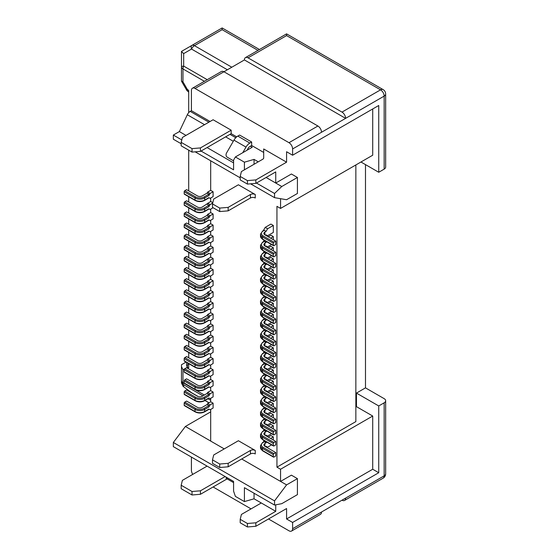 <?xml version="1.0" encoding="UTF-8"?>
<svg xmlns="http://www.w3.org/2000/svg" width="559" height="559" viewBox="0 0 559 559"><rect width="100%" height="100%" fill="white"/><g stroke="black" fill="none" stroke-linecap="round" stroke-linejoin="round"><path stroke-width="0.84" d="M268.208 259.027L270.919 257.461L273.33 258.852L270.619 260.417M184.184 204.95L195.028 211.211A6.813 3.934 0 0 0 204.664 211.211A0.852 0.489 -120 0 1 204.489 211.602C201.394 213.077 198.298 213.077 195.203 211.602L184.365 205.342A0.852 0.489 -60 0 1 184.184 204.95L184.184 202.861A0.852 0.489 120 0 1 184.791 201.82L186.594 200.779L197.439 207.04A3.41 1.97 0 0 0 202.253 207.04L210.687 201.471L212.797 202.693M210.687 231.377L210.687 234.857L213.098 236.247L213.098 241.118L210.086 242.858L209.101 242.285M266.58 297.318L264.896 298.841A3.41 1.97 0 0 0 263.897 300.232A3.41 1.97 0 0 0 264.896 301.629L275.741 307.883L275.741 311.363L273.931 312.404A0.852 0.489 -60 0 1 273.505 312.446A0.852 0.489 -60 0 1 273.33 312.062L273.33 309.972L262.485 303.712A6.813 3.934 180 0 1 260.494 300.931L260.494 303.02A6.813 3.934 180 0 0 262.485 305.801L273.33 312.062M264.295 308.233L262.667 308.889A0.852 0.489 60 0 1 263.093 308.931L264.295 308.233L266.105 309.274L264.896 309.972A3.41 1.97 0 0 0 263.897 311.363A3.41 1.97 0 0 0 264.896 312.754L275.741 319.014L275.741 322.494L273.931 323.535A0.852 0.489 -60 0 1 273.505 323.577A0.852 0.489 -60 0 1 273.33 323.186L273.33 321.104L262.485 314.843L262.485 316.925A0.852 0.489 120 0 0 262.667 317.316L260.494 314.144A6.813 3.934 180 0 0 262.485 316.925L273.33 323.186M210.687 242.508L210.687 245.988L213.098 247.378L213.098 252.249L210.086 253.982L209.101 253.416M265.497 313.103L266.105 312.754L267.607 313.627L271.576 311.335M208.884 228.945L204.664 231.377L204.664 233.466A0.852 0.489 -120 0 1 204.489 233.858C201.394 235.332 198.298 235.332 195.203 233.858A0.852 0.489 -60 0 1 195.028 233.466L195.028 231.377A0.852 0.489 -60 0 1 195.629 230.336L184.791 224.075A0.852 0.489 120 0 0 184.184 225.123L184.184 227.206L195.028 233.466A6.813 3.934 0 0 0 204.664 233.466L208.884 231.035L210.086 231.726L213.098 229.987L213.098 225.123L210.086 226.856L207.675 225.466L207.075 226.514L208.884 227.555L208.884 228.945L210.086 226.856M266.58 330.704L264.896 332.228A3.41 1.97 0 0 0 263.897 333.618A3.41 1.97 0 0 0 264.896 335.009L275.741 341.269L273.931 342.311A0.852 0.489 120 0 0 273.33 343.359L262.485 337.098L262.485 339.18A0.852 0.489 120 0 0 262.667 339.572L260.494 336.399A6.813 3.934 180 0 0 262.485 339.18L273.33 345.441L273.33 343.359M266.105 331.536L264.295 330.488L262.667 331.145A0.852 0.489 60 0 1 263.093 331.187L264.295 330.488M266.58 319.58L264.896 321.104A3.41 1.97 0 0 0 263.897 322.494A3.41 1.97 0 0 0 264.896 323.885L275.741 330.145L275.741 333.618L273.931 334.659A0.852 0.489 -60 0 1 273.505 334.708A0.852 0.489 -60 0 1 273.33 334.317L273.33 332.228L262.485 325.967A6.813 3.934 180 0 1 260.494 323.186L260.494 325.275A6.813 3.934 180 0 0 262.485 328.056L273.33 334.317M264.169 329.314L263.338 330.753M273.33 289.8L273.33 287.717L262.485 281.457L262.485 283.546L273.33 289.8A0.852 0.489 -60 0 0 273.505 290.191A0.852 0.489 -60 0 0 273.931 290.149L275.741 289.108L275.741 285.628L273.931 286.669A0.852 0.489 120 0 0 273.33 287.717M265.497 279.717L266.105 279.367L267.607 280.241L271.576 277.949M268.208 270.158L270.919 268.593L273.33 269.983L273.33 273.113M273.33 269.983L270.619 271.548M266.58 275.063L264.896 276.586A3.41 1.97 0 0 0 263.897 277.977A3.41 1.97 0 0 0 264.896 279.367L275.741 285.628M209.101 264.54L210.086 265.113L213.098 263.373L213.098 258.503L210.687 257.112L202.253 262.681A3.41 1.97 0 0 1 197.439 262.681L186.594 256.42L184.791 257.461A0.852 0.489 120 0 0 184.184 258.503L184.184 260.592L195.028 266.853A6.813 3.934 0 0 0 204.664 266.853L208.884 264.414M266.58 286.194L264.896 287.717A3.41 1.97 0 0 0 263.897 289.108A3.41 1.97 0 0 0 264.896 290.498L275.741 296.759L275.741 300.232L273.931 301.28A0.852 0.489 -60 0 1 273.505 301.322A0.852 0.489 -60 0 1 273.33 300.931L273.33 298.841L262.485 292.588A6.813 3.934 180 0 1 260.494 289.8L260.494 291.889A6.813 3.934 180 0 0 262.485 294.67L273.33 300.931M275.741 296.759L273.931 297.8A0.852 0.489 120 0 0 273.33 298.841M266.58 252.808L264.896 254.331A3.41 1.97 0 0 0 263.897 255.722A3.41 1.97 0 0 0 264.896 257.112L275.741 263.373L273.931 264.414A0.852 0.489 120 0 0 273.33 265.462L262.485 259.201L262.485 261.284A0.852 0.489 120 0 0 262.667 261.675L260.494 258.503A6.813 3.934 180 0 0 262.485 261.284L273.33 267.544L273.33 265.462M266.105 253.639L264.295 252.591L262.667 253.248A0.852 0.489 60 0 1 263.093 253.29L264.295 252.591M247.427 180.606L255.861 179.914L255.861 183.387L247.427 184.086L247.427 180.606L240.202 176.434L241.404 171.564L262.695 159.273A3.41 1.97 0 0 0 263.694 157.883L263.694 148.96L286.578 162.18L286.578 151.741L292.602 155.22L378.736 105.49L378.736 172.263L360.967 162.005M264.169 307.059L263.338 308.498M270.619 304.928L273.33 303.362L270.919 301.972L268.208 303.537M275.741 263.373L275.741 266.853L273.931 267.894A0.852 0.489 -60 0 1 273.505 267.936A0.852 0.489 -60 0 1 273.33 267.544M207.075 259.893L208.884 260.941L208.884 262.332L204.664 264.763L204.664 266.853A0.852 0.489 -120 0 1 204.489 267.244C201.394 268.718 198.298 268.718 195.203 267.244L184.365 260.983A0.852 0.489 -60 0 1 184.184 260.592M275.741 319.014L273.931 320.055A0.852 0.489 120 0 0 273.33 321.104M184.791 246.33A0.852 0.489 120 0 0 184.184 247.378L184.184 249.461L195.028 255.722L195.028 253.639A6.813 3.934 0 0 0 204.664 253.639A0.852 0.489 -120 0 0 204.063 252.591A5.96 3.445 0 0 1 195.629 252.591L184.791 246.33L186.594 245.289L197.439 251.55A3.41 1.97 0 0 0 202.253 251.55L207.075 248.769L208.884 249.81L208.884 251.201L210.086 249.118L213.098 247.378M184.791 290.848A0.852 0.489 120 0 0 184.184 291.889L184.184 293.978A0.852 0.489 -60 0 0 184.365 294.369L195.203 300.623A0.852 0.489 -60 0 1 195.028 300.239L195.028 298.15A0.852 0.489 -60 0 1 195.629 297.108L184.791 290.848L186.594 289.807L197.439 296.06A3.41 1.97 0 0 0 202.253 296.06L207.075 293.279L208.884 294.32L208.884 295.718L210.086 293.629L213.098 291.889L213.098 296.759L210.086 298.499L209.101 297.926M210.687 287.019L210.687 290.498L213.098 291.889M210.687 290.498L207.675 292.238L207.075 293.279M210.086 293.629L207.675 292.238M184.184 238.337L195.028 244.597A6.813 3.934 0 0 0 204.664 244.597A0.852 0.489 -120 0 1 204.489 244.982C201.394 246.463 198.298 246.463 195.203 244.982L184.365 238.728A0.852 0.489 -60 0 1 184.184 238.337L184.184 236.247A0.852 0.489 120 0 1 184.791 235.206L186.594 234.165L197.439 240.419A3.41 1.97 0 0 0 202.253 240.419L207.075 237.638L207.675 236.597L210.086 237.987L213.098 236.247M255.861 179.914L286.578 162.18M255.861 183.387L275.741 171.913L275.741 183.045L291.4 174.003L297.423 177.476L281.764 186.517L266.105 177.476M355.852 164.961L355.852 421.605L276.943 467.156L276.943 206.341L280.555 208.43L280.555 198.69M280.555 208.43L372.713 155.22L372.713 108.97M210.687 275.894L210.687 279.367L207.675 281.107L207.075 282.155L208.884 283.196L208.884 284.587L210.086 282.498L213.098 280.765L213.098 285.628L210.086 287.368L209.101 286.795M210.687 279.367L213.098 280.765M210.086 282.498L207.675 281.107M210.687 209.122L210.687 212.602L213.098 213.992L213.098 218.862L210.086 220.602L209.101 220.029M184.791 224.075L186.594 223.034L197.439 229.295A3.41 1.97 0 0 0 202.253 229.295L207.075 226.514M184.791 268.593A0.852 0.489 120 0 0 184.184 269.634L184.184 271.723L195.028 277.977L195.028 275.894A0.852 0.489 -60 0 1 195.629 274.846L184.791 268.593L186.594 267.544L197.439 273.805A3.41 1.97 0 0 0 202.253 273.805L210.687 268.243L213.098 269.634L213.098 274.504L210.086 276.244L209.101 275.671M265.497 257.461L266.105 257.112L267.607 257.985L271.576 255.694M264.169 284.804L263.338 286.243M266.105 287.019L264.295 285.977L262.667 286.627A0.852 0.489 60 0 1 263.093 286.676A5.96 3.445 180 0 0 263.093 291.539A0.852 0.489 120 0 0 262.485 292.588L262.485 294.67A0.852 0.489 120 0 0 262.667 295.061L273.505 301.322M195.203 278.368A0.852 0.489 -60 0 1 195.028 277.977A6.813 3.934 0 0 0 204.664 277.977A0.852 0.489 -120 0 1 204.489 278.368C201.394 279.849 198.298 279.849 195.203 278.368L184.365 272.107A0.852 0.489 -60 0 1 184.184 271.723M378.736 172.263L384.159 169.132A5.108 2.949 0 0 0 385.654 167.043L385.654 94.017A5.108 5.108 0 0 0 383.104 89.594A5.108 2.949 -60 0 0 380.546 89.845L286.578 35.594L286.578 33.868L286.578 35.594L248.035 57.85A5.108 2.949 -120 0 0 245.478 57.598A5.108 2.949 -120 0 0 244.416 59.939L345.609 118.361L321.516 132.266A5.108 2.949 -120 0 0 317.903 126.013L223.942 71.762L195.028 88.455A5.108 2.949 -120 0 0 192.471 88.203A5.108 2.949 -120 0 0 191.416 90.537L191.416 110.71L190.207 111.402L208.884 122.183M244.416 59.939L223.942 71.762A5.108 2.949 -120 0 0 221.385 71.51L192.471 88.203M266.58 263.939L264.896 265.462A3.41 1.97 0 0 0 263.897 266.853A3.41 1.97 0 0 0 264.896 268.243L275.741 274.504L275.741 277.977L273.931 279.025A0.852 0.489 -60 0 1 273.505 279.067A0.852 0.489 -60 0 1 273.33 278.675L273.33 276.586L262.485 270.325L262.485 272.415A6.813 3.934 180 0 1 260.494 269.634L260.494 267.544A6.813 3.934 180 0 0 262.485 270.325A0.852 0.489 120 0 1 263.093 269.284A5.96 3.445 180 0 1 263.093 264.414A0.852 0.489 60 0 0 262.667 264.372L260.494 267.544M275.741 274.504L273.931 275.545A0.852 0.489 120 0 0 273.33 276.586M264.169 273.672L263.338 275.112M275.741 307.883L273.931 308.931A0.852 0.489 120 0 0 273.33 309.972M263.694 152.439L251.648 145.487L251.648 142.007L239.601 135.054L237.792 136.096A7.665 4.423 120 0 0 233.962 140.141L226.598 152.893A3.41 2.781 -60 0 0 227.303 157.24L233.578 160.859M251.648 142.007L249.838 143.048A7.665 4.423 120 0 0 246.009 147.094L242.774 152.691M268.208 281.282L270.919 279.717L273.33 281.107L270.619 282.672M209.101 364.699L210.086 365.265L213.098 363.525L213.098 358.661L210.086 360.394L207.675 359.004L207.075 360.052L202.253 362.833A3.41 1.97 0 0 1 197.439 362.833L186.594 356.572L184.791 357.613A0.852 0.489 120 0 0 184.184 358.661L184.184 360.744A0.852 0.489 -60 0 0 184.365 361.135L195.203 367.396C198.298 368.87 201.394 368.87 204.489 367.396A0.852 0.489 60 0 0 204.664 367.004L208.884 364.573M265.497 335.358L266.105 335.009L267.607 335.882L271.576 333.59M268.208 325.792L270.919 324.227L273.33 325.624L273.33 328.748M273.33 325.624L270.619 327.183M195.203 222.727A0.852 0.489 -60 0 1 195.028 222.335A6.813 3.934 0 0 0 204.664 222.335A0.852 0.489 -120 0 1 204.489 222.727C201.394 224.208 198.298 224.208 195.203 222.727L184.365 216.466A0.852 0.489 -60 0 1 184.184 216.081L184.184 213.992A0.852 0.489 120 0 1 184.791 212.951L186.594 211.903L197.439 218.164A3.41 1.97 0 0 0 202.253 218.164L207.075 215.383L208.884 216.424L208.884 217.814L210.086 215.732L213.098 213.992M247.427 526.969L255.861 526.278L255.861 522.798L247.427 523.497L240.202 519.318L240.202 522.798L247.427 526.969L247.427 523.497M184.184 282.847L195.028 289.108A6.813 3.934 0 0 0 204.664 289.108A0.852 0.489 -120 0 1 204.489 289.499C201.394 290.973 198.298 290.973 195.203 289.499L184.365 283.238A0.852 0.489 -60 0 1 184.184 282.847L184.184 280.765A0.852 0.489 120 0 1 184.791 279.717L186.594 278.675L197.439 284.936A3.41 1.97 0 0 0 202.253 284.936L207.075 282.155M207.075 271.024L208.884 272.065L208.884 273.456L210.086 271.374L213.098 269.634M210.086 237.987L208.884 240.077L208.884 238.686L207.075 237.638M265.497 324.227L266.105 323.885L267.607 324.751L271.576 322.459M265.497 290.848L266.105 290.498L267.607 291.365L271.576 289.08M265.497 268.593L266.105 268.243L267.607 269.11L271.576 266.818M181.472 51.512L183.666 53.601L183.666 66.088A5.108 0.936 0 0 0 181.472 66.856A5.108 2.949 0 0 0 182.975 68.939L182.975 81.845L181.472 80.978L181.472 51.421L222.126 27.95L222.126 29.676L194.448 45.656A5.108 2.949 60 0 0 191.898 45.405L191.898 45.405A5.108 2.362 60 0 0 191.527 49.059A5.108 2.949 -60 0 1 194.448 45.656L231.803 67.22M264.169 251.417L263.338 252.857M267.607 228.771L265.197 227.38L270.919 224.075L273.33 225.466L267.607 228.771L266.105 231.377L264.896 232.076A3.41 1.97 0 0 0 263.897 233.466A3.41 1.97 0 0 0 264.896 234.857L275.741 241.118L275.741 244.597L273.931 245.639A0.852 0.489 -60 0 1 273.505 245.681A0.852 0.489 -60 0 1 273.33 245.289L273.33 243.2L262.485 236.946A6.813 3.934 180 0 1 260.494 234.165L260.494 236.247A6.813 3.934 180 0 0 262.485 239.028L273.33 245.289M275.741 241.118L273.931 242.159A0.852 0.489 120 0 0 273.33 243.2M250.593 183.827L274.532 197.648L286.578 199.731L297.423 193.477L297.423 177.476M190.207 111.402A5.108 2.949 -60 0 0 187.321 114.742L179.369 131.575L173.346 135.054L173.346 139.226L181.172 143.747M195.175 151.831L240.202 177.825M209.101 309.057L210.086 309.623L213.098 307.883L213.098 303.02L210.086 304.76L207.675 303.362L207.075 304.41L202.253 307.191A3.41 1.97 0 0 1 197.439 307.191L186.594 300.931L184.791 301.972A0.852 0.489 120 0 0 184.184 303.02L184.184 305.102A0.852 0.489 -60 0 0 184.365 305.493L195.203 311.754C198.298 313.229 201.394 313.229 204.489 311.754A0.852 0.489 60 0 0 204.664 311.363L204.664 309.281L208.884 306.842L210.086 304.76M207.075 204.259L208.884 205.3L208.884 206.69L210.086 204.601L212.699 203.099M210.086 204.601L207.675 203.21M266.105 231.377L264.295 230.336L262.667 230.993A0.852 0.489 60 0 1 263.093 231.035A5.96 3.445 180 0 0 263.093 235.898A0.852 0.489 120 0 0 262.485 236.946L262.485 239.028A0.852 0.489 120 0 0 262.667 239.42L273.505 245.681M265.497 235.206L266.105 234.857L267.607 235.723L273.33 232.425L273.33 225.466M213.098 207.731L210.086 209.471L209.101 208.898M210.687 220.253L210.687 223.733L213.098 225.123M210.687 223.733L207.675 225.466M266.105 275.894L264.295 274.846L262.667 275.503A0.852 0.489 60 0 1 263.093 275.545L264.295 274.846M210.687 160.782L210.687 190.346L213.098 191.737L213.098 196.607L210.086 198.34L209.101 197.774M273.33 281.107L273.33 284.238M275.741 341.269L275.741 344.749L273.931 345.79A0.852 0.489 -60 0 1 273.505 345.832A0.852 0.489 -60 0 1 273.33 345.441M210.687 197.998L210.687 201.471M210.687 253.639L210.687 257.112M210.687 264.763L210.687 268.243M207.675 303.362L210.687 301.629L210.687 298.15M210.687 301.629L213.098 303.02M210.687 312.754L213.098 314.144L210.086 315.884L207.675 314.493L210.687 312.754L210.687 309.281M209.101 320.181L210.086 320.754L213.098 319.014L213.098 314.144M210.687 323.885L213.098 325.275L210.086 327.015L207.675 325.624L210.687 323.885L210.687 320.405M209.101 331.312L210.086 331.878L213.098 330.145L213.098 325.275M210.687 335.009L213.098 336.399L210.086 338.139L207.675 336.749L210.687 335.009L210.687 331.536M209.101 342.436L210.086 343.009L213.098 341.269L213.098 336.399M210.687 346.14L213.098 347.53L210.086 349.27L207.675 347.88L210.687 346.14L210.687 342.66M209.101 353.567L210.086 354.14L213.098 352.401L213.098 347.53M207.675 359.004L210.687 357.271L210.687 353.791M210.687 357.271L213.098 358.661M210.687 368.395L213.098 369.785L210.086 371.525L207.675 370.135L210.687 368.395L210.687 364.915M209.101 375.823L210.086 376.396L213.098 374.656L213.098 369.785M210.687 379.526L213.098 380.917L210.086 382.656L207.675 381.266L210.687 379.526L210.687 376.046M209.101 386.954L210.086 387.52L213.098 385.787L213.098 380.917M210.687 390.65L213.098 392.041L210.086 393.781L207.675 392.39L210.687 390.65L210.687 387.177M209.101 398.078L210.086 398.651L213.098 396.911L213.098 392.041M210.687 401.781L213.098 403.172L210.086 404.912L207.675 403.521L210.687 401.781L210.687 398.301M209.101 409.209L210.086 409.782L213.098 408.042L213.098 403.172M210.687 411.864L185.392 426.468L210.687 441.079L210.687 409.433M210.687 441.079L224.243 448.898M241.712 458.988L286.578 484.891L297.423 478.637L291.4 475.157L280.555 481.418L280.555 469.246L372.713 416.036L356.453 406.652L356.453 393.089L365.488 387.869L365.488 164.612M276.943 467.156L280.555 469.246M268.208 247.896L270.919 246.33L273.33 247.721L273.33 250.851M228.156 210.862L250.439 197.998A3.41 1.97 0 0 1 255.26 197.998L255.26 194.518L238.393 184.777L213.699 199.039L212.497 203.909L219.722 208.081L228.156 207.382L228.156 210.862L219.722 211.561L212.497 207.382L212.497 203.909M268.208 236.771L270.919 235.206L273.33 236.597L273.33 239.727M273.33 303.362L273.33 306.493M268.208 314.668L270.919 313.103L273.33 314.493L273.33 317.624M268.208 292.413L270.919 290.848L273.33 292.238L273.33 295.369M273.33 258.852L273.33 261.982M273.33 417.776L273.33 414.645L270.919 413.255L268.208 414.82M212.497 459.854L213.699 454.984L238.393 440.73L255.26 450.463A3.41 1.97 0 0 0 250.439 450.463L228.156 463.334L219.722 464.026L212.497 459.854L212.497 463.334L219.722 467.506L219.722 464.026M273.33 428.907L273.33 425.776L270.919 424.386L268.208 425.951M273.33 440.031L273.33 436.9L270.919 435.51L268.208 437.075M273.33 362.134L273.33 359.004L270.919 357.613L268.208 359.178M273.33 339.879L273.33 336.749L270.919 335.358L268.208 336.923M273.33 351.01L273.33 347.88L270.919 346.489L268.208 348.054M273.33 373.265L273.33 370.135L270.919 368.744L268.208 370.31M273.33 406.652L273.33 403.521L270.919 402.131L268.208 403.689M273.33 384.389L273.33 381.259L270.919 379.868L268.208 381.434M273.33 395.52L273.33 392.39L270.919 391L268.208 392.565M341.996 112.1L380.546 89.845A5.108 2.949 60 0 1 384.159 96.106L345.609 118.361A5.108 2.949 -120 0 0 341.996 112.1L248.035 57.85M210.086 271.374L207.675 269.983M195.203 200.471L184.365 194.211A0.852 0.489 -60 0 1 184.184 193.819L195.028 200.08A6.813 3.934 0 0 0 204.664 200.08A0.852 0.489 -120 0 1 204.489 200.471C201.394 201.953 198.298 201.953 195.203 200.471A0.852 0.489 -60 0 1 195.028 200.08L195.028 197.998A0.852 0.489 -60 0 1 195.629 196.95L184.791 190.696L186.594 189.648L197.439 195.909A3.41 1.97 0 0 0 202.253 195.909L207.075 193.128L208.884 194.169L208.884 195.559L210.086 193.477L213.098 191.737M184.184 193.819L184.184 191.737A0.852 0.489 120 0 1 184.791 190.696M210.687 190.346L207.675 192.086L207.075 193.128M210.086 193.477L207.675 192.086M274.532 197.648L274.532 193.477L281.764 186.517M264.169 318.19L263.338 319.622M266.105 320.405L264.295 319.364L262.667 320.014A0.852 0.489 60 0 1 263.093 320.055A5.96 3.445 180 0 0 263.093 324.926A0.852 0.489 120 0 0 262.485 325.967L262.485 328.056A0.852 0.489 120 0 0 262.667 328.447L273.505 334.708M273.33 292.238L270.619 293.803M321.516 132.266L292.602 148.96A5.108 2.949 -120 0 0 288.989 142.699L195.028 88.455M208.884 262.332L210.086 260.242L213.098 258.503M275.741 330.145L273.931 331.187A0.852 0.489 120 0 0 273.33 332.228M266.58 308.449L266.105 309.274M273.33 314.493L270.619 316.059M266.105 298.15L264.295 297.108L262.667 297.758A0.852 0.489 60 0 1 263.093 297.8A5.96 3.445 180 0 0 263.093 302.671A0.852 0.489 120 0 0 262.485 303.712L262.485 305.801A0.852 0.489 120 0 0 262.667 306.192L273.505 312.446M195.203 256.113A0.852 0.489 -60 0 1 195.028 255.722A6.813 3.934 0 0 0 204.664 255.722A0.852 0.489 -120 0 1 204.489 256.113C201.394 257.594 198.298 257.594 195.203 256.113L184.365 249.852A0.852 0.489 -60 0 1 184.184 249.461M181.472 364.748L186.049 362.106L181.472 364.748L181.472 366.473L182.975 369.785L187.363 367.249L188.704 367.836L188.704 363.643M188.704 357.788L188.704 352.512M188.704 346.664L188.704 341.388M188.704 335.533L188.704 330.257M188.704 324.402L188.704 319.126M188.704 313.278L188.704 308.002M188.704 302.146L188.704 296.871M188.704 291.022L188.704 285.747M188.704 279.891L188.704 274.616M188.704 268.767L188.704 263.485M188.704 257.636L188.704 252.361M188.704 246.505L188.704 241.229M188.704 235.381L188.704 230.105M188.704 224.25L188.704 218.974M188.704 213.126L188.704 207.85M188.704 201.995L188.704 196.719M188.704 190.864L188.704 150.182M188.704 112.652L188.704 90.404L187.363 89.447L186.552 89.915A5.108 5.108 0 0 0 188.006 91.515L188.704 92.018M181.172 142.356L182.381 137.486L213.098 119.752L231.167 130.184L200.45 147.918L200.45 151.398L192.017 152.09L181.172 145.829L181.172 142.356L192.017 148.617L200.45 147.918M181.172 485.24L181.172 488.72L192.017 494.981L192.017 491.501L181.172 485.24L182.381 480.37L207.075 466.115M265.497 301.972L266.105 301.629L267.607 302.496L271.576 300.204M264.169 295.928L263.338 297.367M210.687 245.988L207.675 247.728L207.075 248.769M210.687 234.857L207.675 236.597M210.687 212.602L207.675 214.342L207.075 215.383M207.675 403.521L207.075 404.562L202.253 407.343A3.41 1.97 0 0 1 197.439 407.343L186.594 401.082L184.791 402.131A0.852 0.489 120 0 0 184.184 403.172L184.184 405.261A0.852 0.489 -60 0 0 184.365 405.645L195.203 411.906C198.298 413.387 201.394 413.387 204.489 411.906A0.852 0.489 60 0 0 204.664 411.515L204.664 409.433L208.884 406.994L210.086 404.912M207.675 392.39L207.075 393.431L202.253 396.219A3.41 1.97 0 0 1 197.439 396.219L186.594 389.958L184.791 391A0.852 0.489 120 0 0 184.184 392.041L184.184 394.13A0.852 0.489 -60 0 0 184.365 394.521L195.203 400.782C198.298 402.256 201.394 402.256 204.489 400.782A0.852 0.489 60 0 0 204.664 400.391L204.664 398.301L208.884 395.87L210.086 393.781M207.675 381.266L207.075 382.307L202.253 385.088A3.41 1.97 0 0 1 197.439 385.088L186.594 378.827L184.791 379.868A0.852 0.489 120 0 0 184.184 380.917L184.184 382.999A0.852 0.489 -60 0 0 184.365 383.39L195.203 389.651C198.298 391.132 201.394 391.132 204.489 389.651A0.852 0.489 60 0 0 204.664 389.26A6.813 3.934 0 0 1 195.028 389.26A0.852 0.489 120 0 0 195.203 389.651M207.675 370.135L207.075 371.176L202.253 373.957A3.41 1.97 0 0 1 197.439 373.957L186.594 367.703L184.791 368.744A0.852 0.489 120 0 0 184.184 369.785L184.184 371.875A0.852 0.489 -60 0 0 184.365 372.266L195.203 378.52C198.298 380.001 201.394 380.001 204.489 378.52A0.852 0.489 60 0 0 204.664 378.136L204.664 376.046L208.884 373.615L210.086 371.525M207.675 347.88L207.075 348.921L202.253 351.702A3.41 1.97 0 0 1 197.439 351.702L186.594 345.441L184.791 346.489A0.852 0.489 120 0 0 184.184 347.53L184.184 349.62A0.852 0.489 -60 0 0 184.365 350.004L195.203 356.265C198.298 357.746 201.394 357.746 204.489 356.265A0.852 0.489 60 0 0 204.664 355.873L204.664 353.791L208.884 351.352L210.086 349.27M207.675 336.749L207.075 337.797L202.253 340.578A3.41 1.97 0 0 1 197.439 340.578L186.594 334.317L184.791 335.358A0.852 0.489 120 0 0 184.184 336.399L184.184 338.488A0.852 0.489 -60 0 0 184.365 338.88L195.203 345.141C198.298 346.615 201.394 346.615 204.489 345.141A0.852 0.489 60 0 0 204.664 344.749L204.664 342.66L208.884 340.228L210.086 338.139M207.675 325.624L207.075 326.666L202.253 329.447A3.41 1.97 0 0 1 197.439 329.447L186.594 323.186L184.791 324.234A0.852 0.489 120 0 0 184.184 325.275L184.184 327.357A0.852 0.489 -60 0 0 184.365 327.749L195.203 334.009C198.298 335.491 201.394 335.491 204.489 334.009A0.852 0.489 60 0 0 204.664 333.618L204.664 331.536L208.884 329.097L210.086 327.015M207.675 314.493L207.075 315.535L202.253 318.316A3.41 1.97 0 0 1 197.439 318.316L186.594 312.062L184.791 313.103A0.852 0.489 120 0 0 184.184 314.144L184.184 316.233A0.852 0.489 -60 0 0 184.365 316.625L195.203 322.885C198.298 324.36 201.394 324.36 204.489 322.885A0.852 0.489 60 0 0 204.664 322.494L204.664 320.405L208.884 317.973L210.086 315.884M179.369 131.575L185.993 135.397M207.075 147.569L233.578 162.872M251.648 145.487L249.838 146.528A3.41 1.97 120 0 0 248.133 148.324L247.036 150.231M173.346 135.054L181.78 139.918M201.051 151.049L233.578 169.824L233.578 160.091L235.381 156.96L252.249 147.227L250.439 146.178M240.202 176.434L240.202 179.914L247.427 184.086M229.421 158.463A3.41 2.781 -60 0 0 229.435 158.463L227.303 157.24L229.435 158.463M210.086 121.492L191.416 110.71M236.702 136.857L231.167 133.664L200.45 151.398M231.167 133.664L231.167 130.184M225.144 476.548L200.45 490.802L200.45 494.282L227.115 478.888M210.086 260.242L207.675 258.852M273.33 247.721L270.619 249.286M266.105 264.763L264.295 263.722L262.667 264.372M195.203 233.858L184.365 227.597A0.852 0.489 -60 0 1 184.184 227.206M264.169 262.548L263.338 263.988M254.059 164.262L254.059 159.392L244.416 162.18L235.381 156.96M254.059 159.392L258.272 161.831M292.602 148.96L292.602 155.22M274.532 193.477L256.462 183.045M244.416 162.18L244.416 169.824M191.416 457.073L191.416 470.287A5.108 2.949 60 0 0 192.792 474.36M274.532 500.892L274.532 505.063L244.416 487.679L244.416 501.584L235.381 496.371L233.578 491.151L233.578 481.418L173.346 446.641L173.346 442.469L274.532 500.892L286.578 484.891M185.392 426.468L173.346 442.469M210.086 249.118L207.675 247.728M210.086 215.732L207.675 214.342M265.197 227.38L263.338 230.601M265.497 246.33L266.105 245.988L267.607 246.854L271.576 244.562M266.58 241.684L264.896 243.2A3.41 1.97 0 0 0 263.897 244.597A3.41 1.97 0 0 0 264.896 245.988L275.741 252.242L275.741 255.722L273.931 256.763A0.852 0.489 -60 0 1 273.505 256.805A0.852 0.489 -60 0 1 273.33 256.42L273.33 254.331L262.485 248.07L262.485 250.159A6.813 3.934 180 0 1 260.494 247.378L260.494 245.289A6.813 3.934 180 0 0 262.485 248.07A0.852 0.489 120 0 1 263.093 247.029A5.96 3.445 180 0 1 263.093 242.159A0.852 0.489 60 0 0 262.667 242.117L260.494 245.289M275.741 252.242L273.931 253.29A0.852 0.489 120 0 0 273.33 254.331M273.33 236.597L270.619 238.162M266.105 242.508L264.295 241.467L262.667 242.117M255.26 194.518A3.41 1.97 0 0 0 250.439 194.518L228.156 207.382M264.169 240.286L263.338 241.726M184.791 379.868L195.629 386.129A5.96 3.445 0 0 0 204.063 386.129L208.884 383.348L208.884 384.739L210.086 382.656M184.791 357.613L195.629 363.874A5.96 3.445 0 0 0 204.063 363.874L208.884 361.093L208.884 362.484L210.086 360.394M263.338 419.781L264.169 418.342M270.619 416.21L273.33 414.645M273.931 431.338A0.852 0.489 120 0 0 273.33 432.38L262.485 426.126A0.852 0.489 -60 0 1 263.093 425.078L273.931 431.338L275.741 430.297L275.741 433.77L273.931 434.818A0.852 0.489 -60 0 1 273.505 434.86A0.852 0.489 -60 0 1 273.33 434.469L262.485 428.208L262.485 426.126A6.813 3.934 180 0 1 260.494 423.338L262.667 420.165L264.295 419.516L266.105 420.557L266.58 419.732M275.741 430.297L264.896 424.036A3.41 1.97 0 0 1 263.897 422.646A3.41 1.97 0 0 1 264.896 421.255L266.105 420.557M273.33 432.38L273.33 434.469M271.576 422.618L267.607 424.903L266.105 424.036L265.497 424.386M255.26 450.463L255.26 453.943A3.41 1.97 0 0 0 250.439 453.943L228.156 466.807L228.156 463.334M219.722 467.506L228.156 466.807M219.722 211.561L219.722 208.081M271.576 433.742L267.607 436.034L266.105 435.168L265.497 435.51M273.505 445.984L262.667 439.73A0.852 0.489 -60 0 1 262.485 439.339L262.485 437.25A0.852 0.489 -60 0 1 263.093 436.209L273.931 442.469L275.741 441.421L275.741 444.901L273.931 445.942A0.852 0.489 -60 0 1 273.505 445.984A0.852 0.489 -60 0 1 273.33 445.6L262.485 439.339A6.813 3.934 180 0 1 260.494 436.558L260.494 434.469L262.667 431.296A0.852 0.489 60 0 1 263.093 431.338L264.295 430.647L266.105 431.688L266.58 430.856M263.338 430.905L264.169 429.466M262.667 431.296L264.295 430.647M270.619 427.342L273.33 425.776M275.741 441.421L264.896 435.168A3.41 1.97 0 0 1 263.897 433.77A3.41 1.97 0 0 1 264.896 432.38L266.105 431.688M273.931 442.469A0.852 0.489 120 0 0 273.33 443.511L273.33 445.6M271.576 444.873L267.607 447.165L266.105 446.292L265.497 446.641M273.505 457.115L262.667 450.854A0.852 0.489 -60 0 1 262.485 450.463L262.485 448.381A0.852 0.489 -60 0 1 263.093 447.333L273.931 453.594L275.741 452.552L275.741 456.032L273.931 457.073A0.852 0.489 -60 0 1 273.505 457.115A0.852 0.489 -60 0 1 273.33 456.724L262.485 450.463A6.813 3.934 180 0 1 260.494 447.682L260.494 445.6L262.667 442.428A0.852 0.489 60 0 1 263.093 442.469L264.295 441.771L266.105 442.812L266.58 441.987M263.338 442.036L264.169 440.597M262.667 442.428L264.295 441.771M270.619 438.466L273.33 436.9M275.741 452.552L264.896 446.292A3.41 1.97 0 0 1 263.897 444.901A3.41 1.97 0 0 1 264.896 443.511L266.105 442.812M273.931 453.594A0.852 0.489 120 0 0 273.33 454.642L273.33 456.724M271.576 366.977L267.607 369.261L266.105 368.395L265.497 368.744M260.494 369.785L262.667 372.958A0.852 0.489 -60 0 1 262.485 372.567L262.485 370.484A0.852 0.489 -60 0 1 263.093 369.436L273.931 375.697L275.741 374.656L275.741 378.136L273.931 379.177A0.852 0.489 -60 0 1 273.505 379.219A0.852 0.489 -60 0 1 273.33 378.827L262.485 372.567A6.813 3.934 180 0 1 260.494 369.785L260.494 367.696L262.667 364.531A0.852 0.489 60 0 1 263.093 364.573L264.295 363.874L266.105 364.915L266.58 364.091M275.741 374.656L264.896 368.395A3.41 1.97 0 0 1 263.897 367.004A3.41 1.97 0 0 1 264.896 365.614L266.105 364.915M270.619 360.569L273.33 359.004M263.338 364.14L264.169 362.7M262.667 364.531L264.295 363.874M273.931 375.697A0.852 0.489 120 0 0 273.33 376.738L273.33 378.827M271.576 344.721L267.607 347.006L266.105 346.14L265.497 346.489M260.494 347.53L262.667 350.703A0.852 0.489 -60 0 1 262.485 350.311L262.485 348.222A0.852 0.489 -60 0 1 263.093 347.181L273.931 353.442L275.741 352.401L275.741 355.873L273.931 356.921A0.852 0.489 -60 0 1 273.505 356.963A0.852 0.489 -60 0 1 273.33 356.572L262.485 350.311A6.813 3.934 180 0 1 260.494 347.53L260.494 345.441L262.667 342.269A0.852 0.489 60 0 1 263.093 342.311L264.295 341.619L266.105 342.66L266.58 341.835M275.741 352.401L264.896 346.14A3.41 1.97 0 0 1 263.897 344.749A3.41 1.97 0 0 1 264.896 343.359L266.105 342.66M270.619 338.314L273.33 336.749M263.338 341.884L264.169 340.445M262.667 342.269L264.295 341.619M273.931 353.442A0.852 0.489 120 0 0 273.33 354.483L273.33 356.572M271.576 355.845L267.607 358.137L266.105 357.264L265.497 357.613M273.505 368.088L262.667 361.827A0.852 0.489 -60 0 1 262.485 361.442L262.485 359.353A0.852 0.489 -60 0 1 263.093 358.312L273.931 364.573L275.741 363.525L275.741 367.004L273.931 368.046A0.852 0.489 -60 0 1 273.505 368.088A0.852 0.489 -60 0 1 273.33 367.696L262.485 361.442A6.813 3.934 180 0 1 260.494 358.661L260.494 356.572L262.667 353.4A0.852 0.489 60 0 1 263.093 353.442L264.295 352.743L266.105 353.791L266.58 352.96M263.338 353.008L264.169 351.569M262.667 353.4L264.295 352.743M270.619 349.445L273.33 347.88M275.741 363.525L264.896 357.264A3.41 1.97 0 0 1 263.897 355.873A3.41 1.97 0 0 1 264.896 354.483L266.105 353.791M273.931 364.573A0.852 0.489 120 0 0 273.33 365.614L273.33 367.696M271.576 378.101L267.607 380.393L266.105 379.526L265.497 379.868M260.494 380.917L262.667 384.089A0.852 0.489 -60 0 1 262.485 383.698L262.485 381.608A0.852 0.489 -60 0 1 263.093 380.567L273.931 386.828L275.741 385.78L275.741 389.26L273.931 390.301A0.852 0.489 -60 0 1 273.505 390.343A0.852 0.489 -60 0 1 273.33 389.958L262.485 383.698A6.813 3.934 180 0 1 260.494 380.917L260.494 378.827L262.667 375.655A0.852 0.489 60 0 1 263.093 375.697L264.295 375.005L266.105 376.046L266.58 375.222M275.741 385.78L264.896 379.526A3.41 1.97 0 0 1 263.897 378.136A3.41 1.97 0 0 1 264.896 376.738L266.105 376.046M270.619 371.7L273.33 370.135M263.338 375.264L264.169 373.824M262.667 375.655L264.295 375.005M273.931 386.828A0.852 0.489 120 0 0 273.33 387.869L273.33 389.958M271.576 411.487L267.607 413.779L266.105 412.905L265.497 413.255M273.505 423.729L262.667 417.468A0.852 0.489 -60 0 1 262.485 417.084L262.485 414.995A0.852 0.489 -60 0 1 263.093 413.953L273.931 420.207L275.741 419.166L275.741 422.646L273.931 423.687A0.852 0.489 -60 0 1 273.505 423.729A0.852 0.489 -60 0 1 273.33 423.338L262.485 417.084A6.813 3.934 180 0 1 260.494 414.296L260.494 412.214L262.667 409.041A0.852 0.489 60 0 1 263.093 409.083L264.295 408.384L266.105 409.433L266.58 408.601M263.338 408.65L264.169 407.211M262.667 409.041L264.295 408.384M270.619 405.086L273.33 403.521M275.741 419.166L264.896 412.905A3.41 1.97 0 0 1 263.897 411.515A3.41 1.97 0 0 1 264.896 410.124L266.105 409.433M273.931 420.207A0.852 0.489 120 0 0 273.33 421.255L273.33 423.338M271.576 389.232L267.607 391.524L266.105 390.65L265.497 391M273.505 401.474L262.667 395.213A0.852 0.489 -60 0 1 262.485 394.822L262.485 392.739A0.852 0.489 -60 0 1 263.093 391.691L273.931 397.952L275.741 396.911L275.741 400.391L273.931 401.432A0.852 0.489 -60 0 1 273.505 401.474A0.852 0.489 -60 0 1 273.33 401.082L262.485 394.822A6.813 3.934 180 0 1 260.494 392.041L260.494 389.958L262.667 386.786A0.852 0.489 60 0 1 263.093 386.828L264.295 386.129L266.105 387.177L266.58 386.346M263.338 386.395L264.169 384.955M262.667 386.786L264.295 386.129M270.619 382.824L273.33 381.259M275.741 396.911L264.896 390.65A3.41 1.97 0 0 1 263.897 389.26A3.41 1.97 0 0 1 264.896 387.869L266.105 387.177M273.931 397.952A0.852 0.489 120 0 0 273.33 399L273.33 401.082M271.576 400.356L267.607 402.648L266.105 401.781L265.497 402.131M260.494 403.172L262.667 406.344A0.852 0.489 -60 0 1 262.485 405.953L262.485 403.864A0.852 0.489 -60 0 1 263.093 402.822L273.931 409.083L275.741 408.042L275.741 411.515L273.931 412.563A0.852 0.489 -60 0 1 273.505 412.605A0.852 0.489 -60 0 1 273.33 412.214L262.485 405.953A6.813 3.934 180 0 1 260.494 403.172L260.494 401.082L262.667 397.91A0.852 0.489 60 0 1 263.093 397.952L264.295 397.26L266.105 398.301L266.58 397.477M263.338 397.519L264.169 396.086M262.667 397.91L264.295 397.26M270.619 393.955L273.33 392.39M273.931 409.083A0.852 0.489 120 0 0 273.33 410.124L273.33 412.214M275.741 408.042L264.896 401.781A3.41 1.97 0 0 1 263.897 400.391A3.41 1.97 0 0 1 264.896 399L266.105 398.301M208.884 383.348L207.075 382.307M184.791 391L195.629 397.26A5.96 3.445 0 0 0 204.063 397.26L208.884 394.479L207.075 393.431M208.884 394.479L208.884 395.87M184.791 402.131L195.629 408.384A5.96 3.445 0 0 0 204.063 408.384L208.884 405.603L207.075 404.562M208.884 405.603L208.884 406.994M181.472 366.473L181.472 383.02L183.135 386.367L191.527 392.684A5.108 2.949 120 0 0 191.898 392.97A5.108 5.108 0 0 1 191.36 392.614A5.108 1.349 -52.8 0 0 191.527 392.684L198.242 396.562M183.666 386.709L183.666 384.739A5.108 5.052 0 0 1 181.472 380.595A5.108 2.949 0 0 0 182.975 382.684L204.335 395.017M208.884 361.093L207.075 360.052M240.202 519.318L241.404 514.455L261.284 502.974L275.741 511.324L255.861 522.798M200.45 490.802L192.017 491.501M226.598 478.588L233.578 482.62M192.017 494.981L200.45 494.282M192.017 152.09L192.017 148.617M345.609 498.111A5.108 2.949 60 0 1 344.554 500.445L383.104 478.19A5.108 2.949 -120 0 0 384.159 475.856L321.516 512.016A5.108 2.949 60 0 1 320.461 514.357L291.546 531.05A5.108 2.949 60 0 1 288.989 530.798L268.509 518.976M344.554 500.445A5.108 2.949 60 0 1 341.996 500.193L341.996 500.193M321.516 512.016L292.602 528.709L292.602 522.448L378.736 472.725L378.736 405.953L384.159 402.822A5.108 2.949 0 0 0 385.654 400.74A5.108 2.949 0 0 0 384.159 398.651L365.488 387.869M378.736 405.953L356.453 393.089M292.602 522.448L286.578 518.976L372.713 469.246L378.736 472.725M372.713 416.036L372.713 469.246M355.852 406.994L356.453 406.652M213.098 486.98L251.047 508.886M292.602 528.709A5.108 2.949 60 0 1 291.546 531.05M255.861 526.278L286.578 508.543L286.578 518.976M275.741 504.833L275.741 511.324M254.059 493.241L254.059 498.803L261.284 502.974M274.532 505.063L281.764 503.673L297.423 494.631L297.423 478.637M244.416 501.584L254.059 498.803M184.791 368.744L195.629 375.005A5.96 3.445 0 0 0 204.063 375.005L208.884 372.224L208.884 373.615M208.884 372.224L207.075 371.176M184.791 346.489L195.629 352.75A5.96 3.445 0 0 0 204.063 352.75L208.884 349.962L208.884 351.352M208.884 349.962L207.075 348.921M184.791 324.234L195.629 330.488A5.96 3.445 0 0 0 204.063 330.488L208.884 327.707L208.884 329.097M208.884 327.707L207.075 326.666M184.791 301.972L195.629 308.233A5.96 3.445 0 0 0 204.063 308.233L208.884 305.452L207.075 304.41M208.884 305.452L208.884 306.842M184.791 313.103L195.629 319.364A5.96 3.445 0 0 0 204.063 319.364L208.884 316.583L207.075 315.535M208.884 316.583L208.884 317.973M184.791 335.358L195.629 341.619A5.96 3.445 0 0 0 204.063 341.619L208.884 338.838L207.075 337.797M208.884 338.838L208.884 340.228M195.629 230.336A5.96 3.445 0 0 0 204.063 230.336A0.852 0.489 -120 0 1 204.664 231.377A6.813 3.934 0 0 1 195.028 231.377L184.184 225.123M273.931 342.311L263.093 336.057A5.96 3.445 180 0 1 263.093 331.187M208.884 253.29L204.664 255.722L204.664 253.639L208.884 251.201M264.896 279.367L264.896 276.586M273.931 264.414L263.093 258.16A5.96 3.445 180 0 1 263.093 253.29M195.203 267.244A0.852 0.489 -60 0 1 195.028 266.853L195.028 264.763A6.813 3.934 0 0 0 204.664 264.763A0.852 0.489 -120 0 0 204.063 263.722L208.884 260.941M184.184 247.378L195.028 253.639A0.852 0.489 -60 0 1 195.629 252.591M222.126 27.95L181.472 51.421L222.126 27.95L259.474 49.513M195.203 244.982A0.852 0.489 -60 0 1 195.028 244.597L195.028 242.508L184.184 236.247M184.184 293.978L195.028 300.239A6.813 3.934 0 0 0 204.664 300.239L204.664 298.15A0.852 0.489 -120 0 0 204.063 297.108A5.96 3.445 0 0 1 195.629 297.108M264.896 312.754L264.896 309.972M208.884 227.555L204.063 230.336M208.884 273.456L204.664 275.894A6.813 3.934 0 0 1 195.028 275.894L184.184 269.634M195.203 289.499A0.852 0.489 -60 0 1 195.028 289.108L195.028 287.019A6.813 3.934 0 0 0 204.664 287.019L204.664 289.108L208.884 286.676M263.093 336.057A0.852 0.489 120 0 0 262.485 337.098A6.813 3.934 180 0 1 260.494 334.317L260.494 336.399M208.884 275.545L204.664 277.977L204.664 275.894A0.852 0.489 -120 0 0 204.063 274.846A5.96 3.445 0 0 1 195.629 274.846M233.962 140.141L246.009 147.094M208.884 295.718L204.664 298.15A6.813 3.934 0 0 1 195.028 298.15L184.184 291.889M273.931 320.055L263.093 313.795A0.852 0.489 120 0 0 262.485 314.843A6.813 3.934 180 0 1 260.494 312.062L260.494 314.144M264.896 335.009L264.896 332.228M273.931 297.8L263.093 291.539M262.485 283.546A0.852 0.489 120 0 0 262.667 283.93L260.494 280.758A6.813 3.934 180 0 0 262.485 283.546M184.184 216.081L195.028 222.335L195.028 220.253A0.852 0.489 -60 0 1 195.629 219.212L184.791 212.951M195.203 211.602A0.852 0.489 -60 0 1 195.028 211.211L195.028 209.122L184.184 202.861M184.791 279.717L195.629 285.977A0.852 0.489 -60 0 0 195.028 287.019L184.184 280.765M273.931 286.669L263.093 280.415A0.852 0.489 120 0 0 262.485 281.457A6.813 3.934 180 0 1 260.494 278.675L260.494 280.758M208.884 272.065L204.063 274.846M208.884 294.32L204.063 297.108M264.295 285.977L263.093 286.676M208.884 240.077L204.664 242.508A6.813 3.934 0 0 1 195.028 242.508A0.852 0.489 -60 0 1 195.629 241.467L184.791 235.206M195.629 219.212A5.96 3.445 0 0 0 204.063 219.212L208.884 216.424M264.896 257.112L264.896 254.331M263.093 313.795A5.96 3.445 180 0 1 263.093 308.931M273.931 242.159L263.093 235.898M195.629 208.081A0.852 0.489 -60 0 0 195.028 209.122A6.813 3.934 0 0 0 204.664 209.122A0.852 0.489 -120 0 0 204.063 208.081A5.96 3.445 0 0 1 195.629 208.081L184.791 201.82M264.295 230.336L263.093 231.035M264.896 234.857L264.896 232.076M195.629 285.977A5.96 3.445 0 0 0 204.063 285.977L208.884 283.196M264.896 290.498L264.896 287.717M263.093 280.415A5.96 3.445 180 0 1 263.093 275.545M195.203 300.623C198.298 302.105 201.394 302.105 204.489 300.623A0.852 0.489 -120 0 0 204.664 300.239L208.884 297.8M208.884 242.159L204.664 244.597L204.664 242.508A0.852 0.489 -120 0 0 204.063 241.467A5.96 3.445 0 0 1 195.629 241.467M195.629 196.95A5.96 3.445 0 0 0 204.063 196.95L208.884 194.169M184.184 191.737L195.028 197.998A6.813 3.934 0 0 0 204.664 197.998A0.852 0.489 -120 0 0 204.063 196.95M208.884 197.648L204.664 200.08L204.664 197.998L208.884 195.559M208.884 217.814L204.664 220.253L204.664 222.335L208.884 219.904M183.666 53.601L191.527 49.059L227.394 69.77M204.405 81.314L182.975 68.939A5.108 2.949 120 0 1 183.666 66.088L207.221 79.685M208.884 284.587L204.664 287.019A0.852 0.489 -120 0 0 204.063 285.977M263.093 258.16A0.852 0.489 120 0 0 262.485 259.201A6.813 3.934 180 0 1 260.494 256.42L260.494 258.503M208.884 249.81L204.063 252.591M317.903 126.013L288.989 142.699M273.33 278.675L262.485 272.415A0.852 0.489 120 0 0 262.667 272.806L260.494 269.634M273.931 331.187L263.093 324.926M264.896 323.885L264.896 321.104M264.295 297.108L263.093 297.8M273.931 308.931L263.093 302.671M182.975 81.845L187.363 89.447A5.108 2.578 125.6 0 0 188.006 91.515M182.975 369.785L182.975 382.684A5.108 2.949 -60 0 0 183.666 384.739L202.896 395.842M222.126 29.676L257.978 50.38M184.184 358.661L195.028 364.915A6.813 3.934 0 0 0 204.664 364.915L208.884 362.484M195.629 363.874A0.852 0.489 120 0 0 195.028 364.915L195.028 367.004A6.813 3.934 0 0 0 204.664 367.004L204.664 364.915A0.852 0.489 60 0 0 204.063 363.874M208.884 238.686L204.063 241.467M187.321 114.742L204.545 124.692M225.626 136.857L233.299 141.287M247.476 149.477L247.91 149.728M229.966 134.356L235.772 137.71M237.792 136.096L249.838 143.048M184.184 258.503L195.028 264.763A0.852 0.489 -60 0 1 195.629 263.722L184.791 257.461M264.295 263.722L263.093 264.414M273.931 275.545L263.093 269.284M208.884 208.78L204.664 211.211L204.664 209.122L208.884 206.69M264.896 268.243L264.896 265.462M264.896 301.629L264.896 298.841M208.884 205.3L204.063 208.081M264.295 319.364L263.093 320.055M195.629 263.722A5.96 3.445 0 0 0 204.063 263.722M385.654 94.017A5.108 2.949 180 0 1 384.159 96.106L384.159 169.132M260.494 247.378L262.667 250.551A0.852 0.489 120 0 1 262.485 250.159L273.33 256.42M264.896 245.988L264.896 243.2M273.931 253.29L263.093 247.029M264.295 241.467L263.093 242.159M204.063 219.212A0.852 0.489 -120 0 1 204.664 220.253A6.813 3.934 0 0 1 195.028 220.253L184.184 213.992M250.439 197.998L250.439 194.518M208.884 375.697L204.664 378.136A6.813 3.934 0 0 1 195.028 378.136A0.852 0.489 120 0 0 195.203 378.52M195.629 375.005A0.852 0.489 120 0 0 195.028 376.046A6.813 3.934 0 0 0 204.664 376.046A0.852 0.489 60 0 0 204.063 375.005M184.184 369.785L195.028 376.046L195.028 378.136L184.184 371.875M195.629 386.129A0.852 0.489 120 0 0 195.028 387.177A6.813 3.934 0 0 0 204.664 387.177L204.664 389.26L208.884 386.828M204.063 386.129A0.852 0.489 60 0 1 204.664 387.177L208.884 384.739M184.184 380.917L195.028 387.177L195.028 389.26L184.184 382.999M273.505 434.86L262.667 428.599A0.852 0.489 -60 0 1 262.485 428.208A6.813 3.934 180 0 1 260.494 425.427L260.494 423.338M262.667 420.165A0.852 0.489 60 0 1 263.093 420.207L264.295 419.516M263.093 425.078A5.96 3.445 180 0 1 263.093 420.207M264.896 421.255L264.896 424.036M250.439 450.463L250.439 453.943M264.896 432.38L264.896 435.168M273.33 443.511L262.485 437.25A6.813 3.934 180 0 1 260.494 434.469M263.093 436.209A5.96 3.445 180 0 1 263.093 431.338M264.896 443.511L264.896 446.292M273.33 454.642L262.485 448.381A6.813 3.934 180 0 1 260.494 445.6M263.093 447.333A5.96 3.445 180 0 1 263.093 442.469M264.896 365.614L264.896 368.395M273.33 376.738L262.485 370.484A6.813 3.934 180 0 1 260.494 367.696M263.093 369.436A5.96 3.445 180 0 1 263.093 364.573M264.896 343.359L264.896 346.14M273.33 354.483L262.485 348.222A6.813 3.934 180 0 1 260.494 345.441M263.093 347.181A5.96 3.445 180 0 1 263.093 342.311M264.896 354.483L264.896 357.264M273.33 365.614L262.485 359.353A6.813 3.934 180 0 1 260.494 356.572M263.093 358.312A5.96 3.445 180 0 1 263.093 353.442M264.896 376.738L264.896 379.526M273.33 387.869L262.485 381.608A6.813 3.934 180 0 1 260.494 378.827M263.093 380.567A5.96 3.445 180 0 1 263.093 375.697M264.896 410.124L264.896 412.905M273.33 421.255L262.485 414.995A6.813 3.934 180 0 1 260.494 412.214M263.093 413.953A5.96 3.445 180 0 1 263.093 409.083M264.896 387.869L264.896 390.65M273.33 399L262.485 392.739A6.813 3.934 180 0 1 260.494 389.958M263.093 391.691A5.96 3.445 180 0 1 263.093 386.828M273.33 410.124L262.485 403.864A6.813 3.934 180 0 1 260.494 401.082M263.093 402.822A5.96 3.445 180 0 1 263.093 397.952M264.896 399L264.896 401.781M208.884 397.952L204.664 400.391A6.813 3.934 0 0 1 195.028 400.391L184.184 394.13M204.063 397.26A0.852 0.489 60 0 1 204.664 398.301A6.813 3.934 0 0 1 195.028 398.301L195.028 400.391A0.852 0.489 120 0 0 195.203 400.782M184.184 392.041L195.028 398.301A0.852 0.489 120 0 1 195.629 397.26M208.884 409.083L204.664 411.515A6.813 3.934 0 0 1 195.028 411.515A0.852 0.489 120 0 0 195.203 411.906M204.063 408.384A0.852 0.489 60 0 1 204.664 409.433A6.813 3.934 0 0 1 195.028 409.433L195.028 411.515L184.184 405.261M184.184 403.172L195.028 409.433A0.852 0.489 120 0 1 195.629 408.384M207.969 398.77L210.687 400.342M188.208 363.357A5.108 3.277 -66.3 0 0 187.363 367.249A5.108 4.172 -120 0 1 186.867 362.581M227.303 478.993L227.82 478.092M385.654 400.74L385.654 473.766A5.108 2.949 180 0 1 384.159 475.856L384.159 402.822M195.203 367.396A0.852 0.489 120 0 1 195.028 367.004L184.184 360.744M208.982 402.766L205.02 400.475M208.884 353.442L204.664 355.873A6.813 3.934 0 0 1 195.028 355.873A0.852 0.489 120 0 0 195.203 356.265M195.629 352.75A0.852 0.489 120 0 0 195.028 353.791A6.813 3.934 0 0 0 204.664 353.791A0.852 0.489 60 0 0 204.063 352.75M184.184 347.53L195.028 353.791L195.028 355.873L184.184 349.62M208.884 331.187L204.664 333.618A6.813 3.934 0 0 1 195.028 333.618A0.852 0.489 120 0 0 195.203 334.009M195.629 330.488A0.852 0.489 120 0 0 195.028 331.536A6.813 3.934 0 0 0 204.664 331.536A0.852 0.489 60 0 0 204.063 330.488M184.184 325.275L195.028 331.536L195.028 333.618L184.184 327.357M208.884 308.931L204.664 311.363A6.813 3.934 0 0 1 195.028 311.363A0.852 0.489 120 0 0 195.203 311.754M204.063 308.233A0.852 0.489 60 0 1 204.664 309.281A6.813 3.934 0 0 1 195.028 309.281L195.028 311.363L184.184 305.102M184.184 303.02L195.028 309.281A0.852 0.489 120 0 1 195.629 308.233M208.884 320.055L204.664 322.494A6.813 3.934 0 0 1 195.028 322.494L184.184 316.233M204.063 319.364A0.852 0.489 60 0 1 204.664 320.405A6.813 3.934 0 0 1 195.028 320.405L195.028 322.494A0.852 0.489 120 0 0 195.203 322.885M184.184 314.144L195.028 320.405A0.852 0.489 120 0 1 195.629 319.364M208.884 342.311L204.664 344.749A6.813 3.934 0 0 1 195.028 344.749L184.184 338.488M204.063 341.619A0.852 0.489 60 0 1 204.664 342.66A6.813 3.934 0 0 1 195.028 342.66L195.028 344.749A0.852 0.489 120 0 0 195.203 345.141M184.184 336.399L195.028 342.66A0.852 0.489 120 0 1 195.629 341.619M204.489 267.244L209.129 264.561M204.489 289.499L209.129 286.816M262.667 261.675L273.505 267.936M209.129 364.713L204.489 367.396M262.667 286.627L260.494 289.8M262.667 297.758L260.494 300.931M262.667 283.93L273.505 290.191M383.104 89.594L286.578 33.868L245.478 57.598M262.667 230.993L260.494 234.165M262.667 320.014L260.494 323.186M262.667 308.889L260.494 312.062M262.667 239.42L260.494 236.247M204.489 200.471L209.129 197.795M204.489 222.727L209.129 220.05M262.667 306.192L260.494 303.02M262.667 328.447L260.494 325.275M181.549 81.251L186.552 89.915M204.489 256.113L209.129 253.43M204.489 278.368L209.129 275.692M262.667 331.145L260.494 334.317M262.667 295.061L260.494 291.889M262.667 275.503L260.494 278.675M204.489 300.623L209.129 297.947M262.667 272.806L273.505 279.067M204.489 211.602L209.129 208.919M262.667 339.572L273.505 345.832M262.667 317.316L273.505 323.577M262.667 253.248L260.494 256.42M204.489 233.858L209.129 231.174M204.489 244.982L209.129 242.306M262.667 250.551L273.505 256.805M209.129 375.844L204.489 378.52M209.129 386.968L204.489 389.651M260.494 425.427L262.667 428.599M260.494 436.558L262.667 439.73M260.494 447.682L262.667 450.854M273.505 379.219L262.667 372.958M273.505 356.963L262.667 350.703M260.494 358.661L262.667 361.827M273.505 390.343L262.667 384.089M260.494 414.296L262.667 417.468M260.494 392.041L262.667 395.213M273.505 412.605L262.667 406.344M209.129 398.099L204.489 400.782M209.129 409.23L204.489 411.906M183.135 386.367L191.36 392.614M226.053 478.273L226.577 477.372M383.104 478.19A5.108 5.108 0 0 0 385.654 473.766M208.926 402.801L204.957 400.51M197.921 396.45L191.898 392.97M209.129 353.588L204.489 356.265M209.129 331.333L204.489 334.009M209.129 309.071L204.489 311.754M209.129 320.202L204.489 322.885M209.129 342.457L204.489 345.141"/></g></svg>
